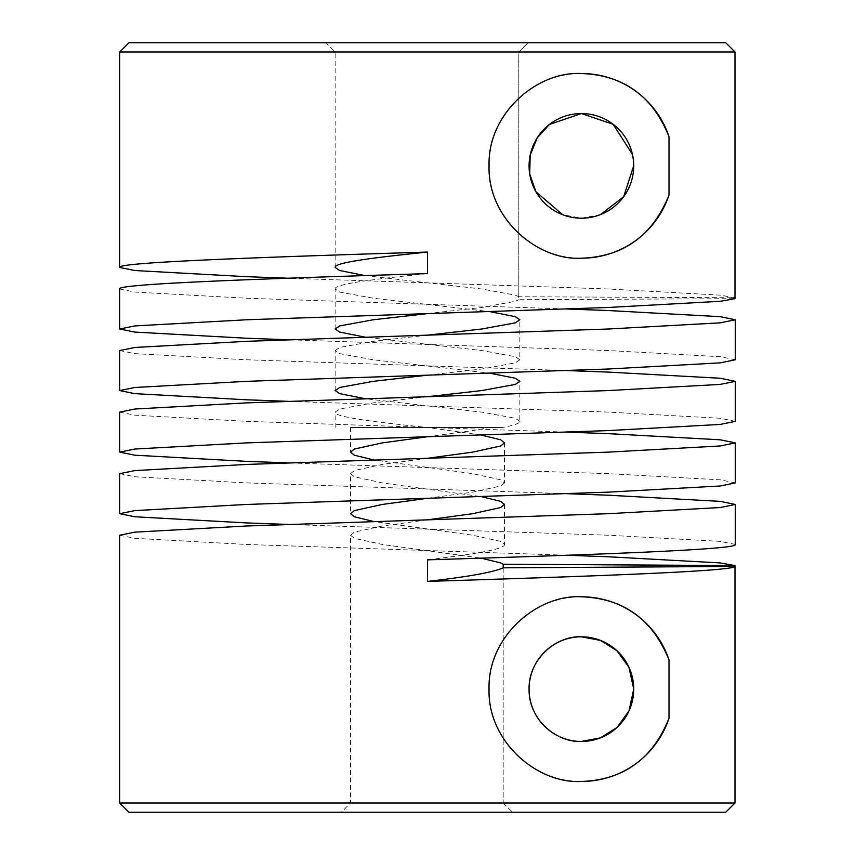 <?xml version="1.0" encoding="UTF-8"?>
<svg xmlns="http://www.w3.org/2000/svg" width="855" height="855" viewBox="0 0 855 855"><rect width="100%" height="100%" fill="white"/><g stroke="black" fill="none" stroke-linecap="round" stroke-linejoin="round"><path stroke-width="0.64" stroke-dasharray="4.28 3.21" d="M335.16 267.444L335.16 51.984L518.793 51.984L528.123 42.75L325.926 42.75L725.745 42.75L528.123 42.75L518.793 51.984L518.793 299.72L734.99 298.673M518.793 296.728L515.319 295.146L481.771 288.99L427.5 282.834L608.418 288.99L720.231 295.146L734.99 297.775L518.793 296.728L518.793 51.984L335.16 51.984L325.926 42.75M128.934 812.25L725.745 812.25M734.99 566.459L734.99 803.016L119.7 803.016M581.4 596.79A92.34 92.34 0 0 0 489.06 689.13A92.34 92.34 0 0 0 581.4 781.47M581.4 741.456A52.326 52.326 0 0 1 529.074 689.13A52.326 52.326 0 0 1 581.4 636.804A52.326 52.326 0 0 0 529.074 689.13A52.326 52.326 0 0 0 581.4 741.456A52.326 52.326 0 0 0 633.726 689.13A52.326 52.326 0 0 0 581.4 636.804A52.326 52.326 0 0 1 633.726 689.13A52.326 52.326 0 0 1 581.4 741.456M581.4 73.53A92.34 92.34 0 0 0 489.06 165.87A92.34 92.34 0 0 0 581.4 258.21M427.5 436.734L472.73 430.578L489.755 427.5L350.55 427.5L427.5 427.5L481.13 435.035M504.45 442.89L504.45 482.904L500.688 479.826L472.73 473.67L373.87 459.979M350.55 427.5L350.55 452.124M504.45 504.45L504.45 544.464L500.688 541.386L472.73 535.23L373.87 521.539M427.5 458.28L382.271 464.436L354.312 470.592L350.55 473.67L350.55 513.684M350.55 473.67L354.312 476.748L382.271 482.904L481.13 496.595M503.189 567.806L503.189 803.016L350.55 803.016L503.189 803.016L503.189 567.806M427.5 519.84L382.271 525.996L354.312 532.152L350.55 535.23L350.55 803.016L341.316 812.25L512.562 812.25L341.316 812.25M350.55 535.23L354.312 538.308L382.271 544.464L481.13 558.155M427.5 498.294L472.73 492.138L500.688 485.982L504.45 482.904M427.5 581.4L427.5 559.854C468.604 554.724 505.519 549.594 504.45 544.464M600.477 214.594L581.4 218.196A52.326 52.326 0 0 1 529.074 165.87A52.326 52.326 0 0 1 581.4 113.544A52.326 52.326 0 0 0 529.074 165.87A52.326 52.326 0 0 0 581.4 218.196L562.633 214.712M335.16 390.564L335.16 350.55L339.681 353.628L373.229 359.784L489.894 373.186M427.5 396.72L373.229 402.876L339.681 409.032L335.16 412.11C333.867 417.24 378.177 422.37 427.5 427.5L502.206 427.5C513.823 425.448 519.701 423.396 519.84 421.344L519.84 381.33M519.84 421.344L515.319 418.266L481.771 412.11L365.106 398.708M335.16 329.004L335.16 288.99L339.681 292.068L373.229 298.224L489.894 311.626M427.5 375.174L481.771 369.018L515.319 362.862L519.84 359.784L519.84 319.77M519.84 359.784L515.319 356.706L481.771 350.55L365.106 337.148M335.16 427.5L335.16 412.11M427.5 335.16L373.229 341.316L339.681 347.472L335.16 350.55M427.5 252.054L427.5 273.6C378.177 278.73 333.867 283.86 335.16 288.99M427.5 313.614L481.771 307.458L515.319 301.302L518.793 299.72M119.7 51.984L734.99 51.984M365.106 275.588L427.5 282.834L288.295 278.217M632.465 154.445L633.726 165.72M119.7 288.99L134.769 292.068L246.582 298.224L566.705 308.997M735.3 359.784L720.231 356.706L608.418 350.55L288.295 339.777M119.7 350.55L134.769 353.628L246.582 359.784L566.705 370.557M735.3 421.344L720.231 418.266L608.418 412.11L288.295 401.337M119.7 412.11L134.769 415.188L246.582 421.344L566.705 432.117M735.3 482.904L720.231 479.826L608.418 473.67L288.295 462.897M119.7 473.67L134.769 476.748L246.582 482.904L566.705 493.677M735.3 544.464L720.231 541.386L608.418 535.23L288.295 524.457M119.7 535.23L134.769 538.308L246.582 544.464L566.705 555.237M725.745 42.75L128.934 42.75M489.755 427.5L502.206 427.5M581.4 113.544A52.326 52.326 0 0 1 633.726 165.87A52.326 52.326 0 0 1 581.4 218.196A52.326 52.326 0 0 0 633.726 165.87A52.326 52.326 0 0 0 581.4 113.544M503.189 803.016L512.562 812.25L503.189 803.016"/><path stroke-width="1.28" d="M725.745 812.25L734.99 803.016L725.745 812.25L128.934 812.25L119.7 803.016L734.99 803.016L734.99 566.459C731.784 571.418 586.904 576.43 427.5 581.4L427.5 559.854C591.927 554.724 739.596 549.594 735.3 544.464L735.3 504.45L720.231 507.528L608.418 513.684L246.582 525.996L134.769 532.152L119.7 535.23L119.7 803.016M581.4 596.79C537.464 594.225 487.532 636.58 489.06 688.97C487.329 741.445 537.25 783.992 581.4 781.47C623.445 780.006 652.643 758.962 669.005 718.328L669.005 659.932C652.664 619.319 623.466 598.276 581.4 596.79A92.34 92.34 0 0 1 669.005 659.932M581.4 781.47A92.34 92.34 0 0 0 669.005 718.328M581.4 741.456C556.402 742.706 528.54 719.461 529.074 689.237C528.347 659.055 556.359 635.489 581.4 636.804A52.326 52.326 0 0 0 529.074 689.13A52.326 52.326 0 0 0 581.4 741.456A52.326 52.326 0 0 0 633.726 689.13A52.326 52.326 0 0 0 581.4 636.804L600.477 640.406L616.904 650.687L628.927 667.253L633.726 688.98L629.013 710.836L616.979 727.498L600.477 737.854L581.4 741.456M581.4 73.53C537.464 70.965 487.532 113.32 489.06 165.71C487.329 218.185 537.25 260.732 581.4 258.21C623.445 256.746 652.643 235.702 669.005 195.068L669.005 136.672C652.664 96.059 623.466 75.016 581.4 73.53A92.34 92.34 0 0 1 669.005 136.672M581.4 258.21A92.34 92.34 0 0 0 669.005 195.068M481.13 435.035L500.688 439.812L504.45 442.89L500.688 445.968L472.73 452.124L427.5 458.28L246.582 464.436L134.769 470.592L119.7 473.67L119.7 513.684L134.769 510.606L246.582 504.45L608.418 492.138L720.231 485.982L735.3 482.904L735.3 442.89L720.231 445.968L608.418 452.124L427.5 458.28M373.87 459.979L354.312 455.202L350.55 452.124L354.312 449.046L382.271 442.89L427.5 436.734L608.418 430.578L720.231 424.422L735.3 421.344L735.3 381.33L720.231 384.408L608.418 390.564L246.582 402.876L134.769 409.032L119.7 412.11L119.7 452.124L134.769 449.046L246.582 442.89L427.5 436.734M373.87 521.539L354.312 516.762L350.55 513.684L354.312 510.606L382.271 504.45L427.5 498.294M481.13 496.595L500.688 501.372L504.45 504.45L500.688 507.528L472.73 513.684L427.5 519.84M481.13 558.155L500.688 562.932L503.189 564.215L503.189 567.806C493.153 572.305 467.92 576.836 427.5 581.4M562.633 214.712L535.914 191.734L529.726 174.078L530.175 155.225L537.197 137.879L549.466 124.413L581.4 113.544A52.326 52.326 0 0 0 529.074 165.87A52.326 52.326 0 0 0 581.4 218.196A52.326 52.326 0 0 0 633.726 165.87A52.326 52.326 0 0 0 581.4 113.544L613.142 124.274L632.465 154.445M489.894 373.186L515.319 378.252L519.84 381.33L515.319 384.408L481.771 390.564L427.5 396.72M365.106 398.708L339.681 393.642L335.16 390.564L339.681 387.486L373.229 381.33L427.5 375.174L608.418 369.018L720.231 362.862L735.3 359.784L735.3 319.77L720.231 322.848L608.418 329.004L246.582 341.316L134.769 347.472L119.7 350.55L119.7 390.564L134.769 387.486L246.582 381.33L427.5 375.174M489.894 311.626L515.319 316.692L519.84 319.77L515.319 322.848L481.771 329.004L427.5 335.16M365.106 337.148L339.681 332.082L335.16 329.004L339.681 325.926L373.229 319.77L427.5 313.614L608.418 307.458L720.231 301.302L734.99 298.673L734.99 51.984L119.7 51.984L119.7 267.444C115.404 262.314 263.073 257.184 427.5 252.054L427.5 273.6C263.073 278.73 115.404 283.86 119.7 288.99L119.7 329.004L134.769 325.926L246.582 319.77L427.5 313.614M365.106 275.588L339.681 270.522L335.16 267.444C333.867 262.314 378.177 257.184 427.5 252.054M734.99 297.775L734.99 51.984L725.745 42.75L734.99 51.984M288.295 278.217L246.582 276.678L134.769 270.522L119.7 267.444M633.726 165.72L623.68 196.703L600.477 214.594M566.705 308.997L608.418 310.536L720.231 316.692L735.3 319.77M288.295 339.777L246.582 338.238L134.769 332.082L119.7 329.004M566.705 370.557L608.418 372.096L720.231 378.252L735.3 381.33M288.295 401.337L246.582 399.798L134.769 393.642L119.7 390.564M566.705 432.117L608.418 433.656L720.231 439.812L735.3 442.89M288.295 462.897L246.582 461.358L134.769 455.202L119.7 452.124M566.705 493.677L608.418 495.216L720.231 501.372L735.3 504.45M288.295 524.457L246.582 522.918L134.769 516.762L119.7 513.684M566.705 555.237L608.418 556.776L720.231 562.932L734.99 565.561L734.99 566.459L503.189 567.806M119.7 51.984L128.934 42.75L725.745 42.75M734.99 565.561L503.189 564.215"/></g></svg>
